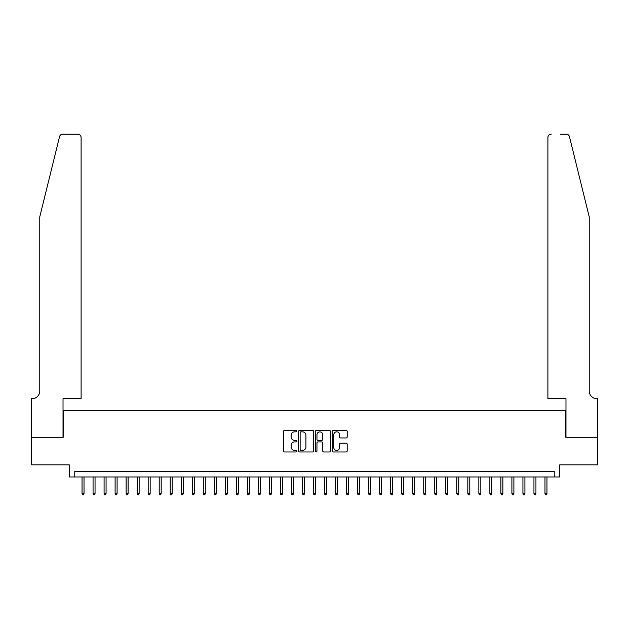 <?xml version="1.0" encoding="UTF-8"?>
<svg xmlns="http://www.w3.org/2000/svg" width="629" height="629" viewBox="0 0 629 629"><rect width="100%" height="100%" fill="white"/><g stroke="black" fill="none" stroke-linecap="round" stroke-linejoin="round"><path stroke-width="0.94" d="M296.864 431.085A0.755 0.755 0 0 0 296.11 430.322L284.615 430.322A1.085 1.085 0 0 0 283.53 431.408L283.53 450.883A1.085 1.085 0 0 0 284.615 451.968L296.11 451.968A0.755 0.755 0 0 0 296.864 451.205A0.755 0.755 0 0 0 296.11 450.45L294.624 450.45A3.46 3.46 0 0 1 291.156 446.991L291.156 445.363A3.46 3.46 0 0 1 294.624 441.904L296.11 441.904A0.755 0.755 0 0 0 296.864 441.141A0.755 0.755 0 0 0 296.11 440.386L294.624 440.386A3.46 3.46 0 0 1 291.156 436.927L291.156 435.299A3.46 3.46 0 0 1 294.624 431.84L296.11 431.84A0.755 0.755 0 0 0 296.864 431.085M346.115 437.957A1.085 1.085 0 0 0 347.2 436.872L347.2 431.408A1.085 1.085 0 0 0 346.115 430.322L333.354 430.322A1.085 1.085 0 0 0 332.269 431.408L332.269 450.883A1.085 1.085 0 0 0 333.354 451.968L346.115 451.968A1.085 1.085 0 0 0 347.2 450.883L347.2 444.286A1.085 1.085 0 0 0 346.115 443.201L340.659 443.201A1.085 1.085 0 0 0 339.574 444.286L339.574 447.557A2.893 2.893 0 0 1 336.68 450.45A2.893 2.893 0 0 1 333.787 447.557L333.787 434.733A2.893 2.893 0 0 1 336.68 431.84A2.893 2.893 0 0 1 339.574 434.733L339.574 436.872A1.085 1.085 0 0 0 340.659 437.957L346.115 437.957M554.235 476.971L559.747 476.971L559.747 464.839L597.495 464.839L597.495 437.289L565.809 437.289L565.809 410.831L63.191 410.831L63.191 437.289L31.505 437.289L31.505 464.839L69.253 464.839L69.253 476.971L554.235 476.971L554.235 471.459L74.765 471.459L74.765 476.971M313.557 431.408A1.085 1.085 0 0 0 312.471 430.322L299.703 430.322A1.085 1.085 0 0 0 298.626 431.408L298.626 450.883A1.085 1.085 0 0 0 299.703 451.968L312.471 451.968A1.085 1.085 0 0 0 313.557 450.883L313.557 431.408M316.529 430.322L329.297 430.322A1.085 1.085 0 0 1 330.374 431.408L330.374 450.883A1.085 1.085 0 0 1 329.297 451.968L323.833 451.968A1.085 1.085 0 0 1 322.748 450.883L322.748 442.981A1.085 1.085 0 0 0 321.671 441.904L318.046 441.904A1.085 1.085 0 0 0 316.961 442.981L316.961 451.205A0.755 0.755 0 0 1 316.206 451.968A0.755 0.755 0 0 1 315.443 451.205L315.443 431.408A1.085 1.085 0 0 1 316.529 430.322M300.898 431.84A0.755 0.755 0 0 0 300.135 432.595L300.135 449.696A0.755 0.755 0 0 0 300.898 450.45L302.463 450.45A3.46 3.46 0 0 0 305.922 446.991L305.922 435.299A3.46 3.46 0 0 0 302.463 431.84L300.898 431.84M322.748 434.788A2.893 2.893 0 0 0 319.854 431.895A2.893 2.893 0 0 0 316.961 434.788L316.961 439.309A1.085 1.085 0 0 0 318.046 440.386L321.671 440.386A1.085 1.085 0 0 0 322.748 439.309L322.748 434.788M84.027 493.388L83.586 494.826L82.485 494.826L82.045 493.388L84.027 493.388L84.027 476.971M82.045 493.388L82.045 476.971M59.543 136.69C60.384 134.881 60.384 134.881 59.543 136.69L39.769 216.84L39.769 390.994A7.713 7.713 0 0 1 32.055 398.707L31.45 398.707L31.45 437.289L63.026 437.289L63.026 398.707L81.102 398.707L81.102 137.484A3.31 3.31 0 0 0 77.799 134.174L62.751 134.174A3.31 3.31 0 0 0 59.543 136.69M68.647 134.174L77.799 134.174C79.789 134.386 80.897 135.487 81.102 137.484L81.102 398.707M39.769 390.994A7.713 7.713 0 0 1 32.055 398.707M583.169 192.27L569.457 136.69C568.616 134.881 568.616 134.881 569.457 136.69C568.616 134.881 568.616 134.881 569.457 136.69L589.231 216.84L589.231 390.994A7.713 7.713 0 0 0 596.945 398.707L597.55 398.707L597.55 437.289L565.974 437.289L565.974 398.707L547.898 398.707L547.898 137.484L547.898 398.707M560.353 134.174L566.249 134.174A3.31 3.31 0 0 1 569.457 136.69M551.201 134.174A3.31 3.31 0 0 0 547.898 137.484C548.103 135.487 549.211 134.386 551.201 134.174M589.231 390.994A7.713 7.713 0 0 0 596.945 398.707M95.05 493.388L94.609 494.826L93.509 494.826L93.061 493.388L95.05 493.388L95.05 476.971M93.061 493.388L93.061 476.971M106.073 493.388L105.633 494.826L104.524 494.826L104.084 493.388L106.073 493.388L106.073 476.971M104.084 493.388L104.084 476.971M117.096 493.388L116.648 494.826L115.547 494.826L115.107 493.388L117.096 493.388L117.096 476.971M115.107 493.388L115.107 476.971M128.112 493.388L127.671 494.826L126.571 494.826L126.13 493.388L128.112 493.388L128.112 476.971M126.13 493.388L126.13 476.971M139.135 493.388L138.695 494.826L137.594 494.826L137.153 493.388L139.135 493.388L139.135 476.971M137.153 493.388L137.153 476.971M150.158 493.388L149.718 494.826L148.617 494.826L148.177 493.388L150.158 493.388L150.158 476.971M148.177 493.388L148.177 476.971M161.181 493.388L160.741 494.826L159.64 494.826L159.2 493.388L161.181 493.388L161.181 476.971M159.2 493.388L159.2 476.971M172.204 493.388L171.764 494.826L170.663 494.826L170.223 493.388L172.204 493.388L172.204 476.971M170.223 493.388L170.223 476.971M183.228 493.388L182.787 494.826L181.679 494.826L181.238 493.388L183.228 493.388L183.228 476.971M181.238 493.388L181.238 476.971M194.251 493.388L193.811 494.826L192.702 494.826L192.262 493.388L194.251 493.388L194.251 476.971M192.262 493.388L192.262 476.971M205.266 493.388L204.826 494.826L203.725 494.826L203.285 493.388L205.266 493.388L205.266 476.971M203.285 493.388L203.285 476.971M216.29 493.388L215.849 494.826L214.748 494.826L214.308 493.388L216.29 493.388L216.29 476.971M214.308 493.388L214.308 476.971M227.313 493.388L226.872 494.826L225.772 494.826L225.331 493.388L227.313 493.388L227.313 476.971M225.331 493.388L225.331 476.971M238.336 493.388L237.896 494.826L236.795 494.826L236.355 493.388L238.336 493.388L238.336 476.971M236.355 493.388L236.355 476.971M249.359 493.388L248.919 494.826L247.818 494.826L247.378 493.388L249.359 493.388L249.359 476.971M247.378 493.388L247.378 476.971M260.382 493.388L259.942 494.826L258.841 494.826L258.393 493.388L260.382 493.388L260.382 476.971M258.393 493.388L258.393 476.971M271.406 493.388L270.965 494.826L269.857 494.826L269.416 493.388L271.406 493.388L271.406 476.971M269.416 493.388L269.416 476.971M282.429 493.388L281.981 494.826L280.88 494.826L280.44 493.388L282.429 493.388L282.429 476.971M280.44 493.388L280.44 476.971M293.444 493.388L293.004 494.826L291.903 494.826L291.463 493.388L293.444 493.388L293.444 476.971M291.463 493.388L291.463 476.971M304.467 493.388L304.027 494.826L302.926 494.826L302.486 493.388L304.467 493.388L304.467 476.971M302.486 493.388L302.486 476.971M315.491 493.388L315.05 494.826L313.95 494.826L313.509 493.388L315.491 493.388L315.491 476.971M313.509 493.388L313.509 476.971M326.514 493.388L326.074 494.826L324.973 494.826L324.533 493.388L326.514 493.388L326.514 476.971M324.533 493.388L324.533 476.971M337.537 493.388L337.097 494.826L335.996 494.826L335.556 493.388L337.537 493.388L337.537 476.971M335.556 493.388L335.556 476.971M348.56 493.388L348.12 494.826L347.019 494.826L346.571 493.388L348.56 493.388L348.56 476.971M346.571 493.388L346.571 476.971M359.584 493.388L359.143 494.826L358.035 494.826L357.594 493.388L359.584 493.388L359.584 476.971M357.594 493.388L357.594 476.971M370.607 493.388L370.159 494.826L369.058 494.826L368.618 493.388L370.607 493.388L370.607 476.971M368.618 493.388L368.618 476.971M381.622 493.388L381.182 494.826L380.081 494.826L379.641 493.388L381.622 493.388L381.622 476.971M379.641 493.388L379.641 476.971M392.645 493.388L392.205 494.826L391.104 494.826L390.664 493.388L392.645 493.388L392.645 476.971M390.664 493.388L390.664 476.971M403.669 493.388L403.228 494.826L402.128 494.826L401.687 493.388L403.669 493.388L403.669 476.971M401.687 493.388L401.687 476.971M414.692 493.388L414.252 494.826L413.151 494.826L412.71 493.388L414.692 493.388L414.692 476.971M412.71 493.388L412.71 476.971M425.715 493.388L425.275 494.826L424.174 494.826L423.734 493.388L425.715 493.388L425.715 476.971M423.734 493.388L423.734 476.971M436.738 493.388L436.298 494.826L435.189 494.826L434.749 493.388L436.738 493.388L436.738 476.971M434.749 493.388L434.749 476.971M447.762 493.388L447.321 494.826L446.213 494.826L445.772 493.388L447.762 493.388L447.762 476.971M445.772 493.388L445.772 476.971M458.777 493.388L458.337 494.826L457.236 494.826L456.796 493.388L458.777 493.388L458.777 476.971M456.796 493.388L456.796 476.971M469.8 493.388L469.36 494.826L468.259 494.826L467.819 493.388L469.8 493.388L469.8 476.971M467.819 493.388L467.819 476.971M480.823 493.388L480.383 494.826L479.282 494.826L478.842 493.388L480.823 493.388L480.823 476.971M478.842 493.388L478.842 476.971M491.847 493.388L491.406 494.826L490.305 494.826L489.865 493.388L491.847 493.388L491.847 476.971M489.865 493.388L489.865 476.971M502.87 493.388L502.429 494.826L501.329 494.826L500.888 493.388L502.87 493.388L502.87 476.971M500.888 493.388L500.888 476.971M513.893 493.388L513.453 494.826L512.352 494.826L511.904 493.388L513.893 493.388L513.893 476.971M511.904 493.388L511.904 476.971M524.916 493.388L524.476 494.826L523.367 494.826L522.927 493.388L524.916 493.388L524.916 476.971M522.927 493.388L522.927 476.971M535.939 493.388L535.491 494.826L534.391 494.826L533.95 493.388L535.939 493.388L535.939 476.971M533.95 493.388L533.95 476.971M546.955 493.388L546.515 494.826L545.414 494.826L544.973 493.388L546.955 493.388L546.955 476.971M544.973 493.388L544.973 476.971"/></g></svg>
